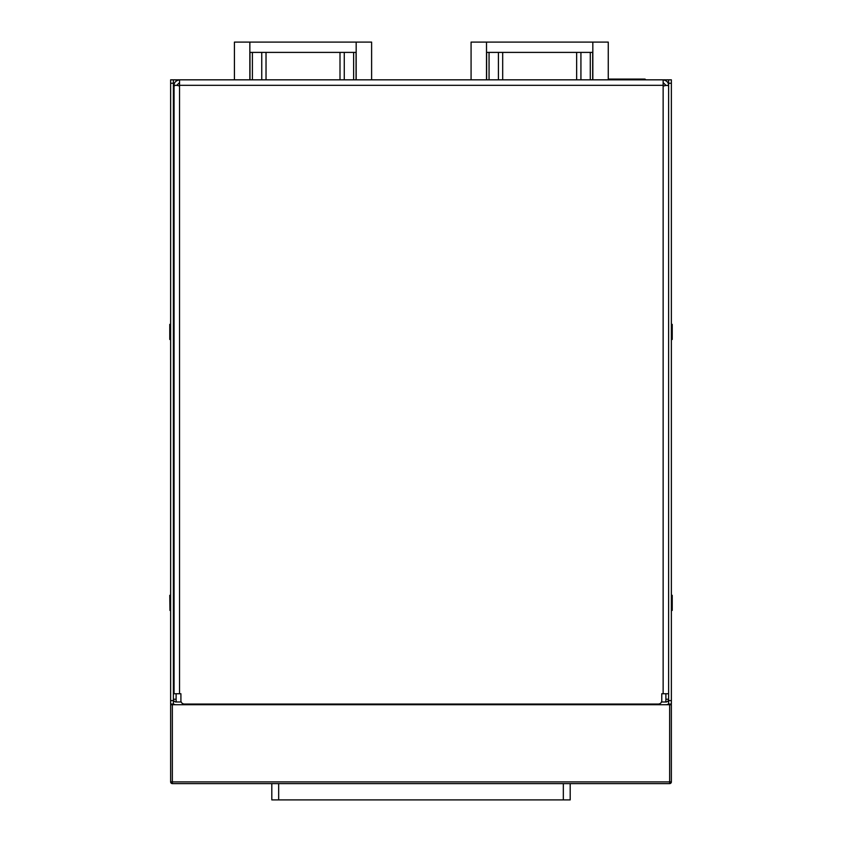 <?xml version="1.0" encoding="UTF-8"?>
<svg xmlns="http://www.w3.org/2000/svg" width="842" height="842" viewBox="0 0 842 842"><rect width="100%" height="100%" fill="white"/><g stroke="black" fill="none" stroke-linecap="round" stroke-linejoin="round"><path stroke-width="1.26" d="M632.668 79.074L617.575 79.074L632.668 79.074M617.839 79.074L639.878 79.074L617.839 79.074M645.667 79.832A1.031 1.031 0 0 0 644.677 79.074L608.261 79.074M271.808 783.607L271.808 799.9L278.67 799.9L278.67 783.607M563.33 783.607L563.33 799.9L570.192 799.9L570.192 783.607M563.33 799.9L278.67 799.9M566.434 704.722L566.434 704.038L637.762 704.038L637.762 704.722M506.937 704.722L506.937 704.038L559.583 704.038L559.583 704.722M500.074 704.722L500.074 704.038L281.765 704.038L281.765 704.722M274.913 704.722L274.913 704.038L204.238 704.038L204.238 704.722M172.347 704.722L170.631 704.722L170.631 781.892A1.716 1.716 0 0 0 172.347 783.607L669.653 783.607A1.716 1.716 0 0 0 671.369 781.892L671.369 704.722L172.347 704.722L172.347 781.892L170.631 781.892M671.369 781.892A1.716 1.716 0 0 1 669.653 783.607A1.716 1.716 0 0 0 671.369 781.892L669.653 781.892L669.653 783.607M173.378 700.607L170.631 700.607L170.631 704.038L173.378 704.038L173.378 79.832L170.631 79.832L170.631 83.253L173.378 83.253M170.631 700.607L170.631 83.253M671.369 704.038L668.622 704.038L671.369 704.038L671.369 700.607L668.622 700.607L668.622 704.038L671.369 704.038M668.622 83.253L671.369 83.253L671.369 79.832L668.622 79.832L668.622 700.607M671.369 83.253L671.369 700.607M176.399 701.986A3.431 3.431 0 0 1 176.115 700.607L176.115 699.239L173.378 699.239A2.747 2.747 0 0 0 176.115 701.986L181.209 701.986M661.486 701.986L665.885 701.986A2.747 2.747 0 0 0 668.622 699.239L665.885 699.239L665.885 700.607A3.431 3.431 0 0 1 665.601 701.986M173.378 79.832L668.622 79.832M665.885 701.986A2.747 2.747 0 0 0 668.622 699.239A2.747 2.747 0 0 1 665.885 701.986M668.622 703.986A5.484 5.484 0 0 1 665.885 704.722M173.378 699.239A2.747 2.747 0 0 0 176.115 701.986A2.747 2.747 0 0 1 173.378 699.239M176.115 704.722A5.484 5.484 0 0 1 173.378 703.986M671.369 339.463L672.232 339.463L672.232 324.37L671.369 324.37M671.369 610.408L672.232 610.408L672.232 595.315L671.369 595.315M170.631 324.37L169.768 324.37L169.768 339.463L170.631 339.463M173.378 602.819L173.547 601.798M173.378 604.219L173.378 602.904M173.378 605.598L173.378 604.303M173.378 606.914L173.378 605.682M173.547 608.503L173.547 609.082L173.378 608.429M173.378 610.345L173.378 609.387M173.378 611.976L173.378 611.292M174.062 613.155L173.378 613.134L173.547 612.439M174.062 592.568L173.378 592.568M173.378 597.294L173.378 596.399M173.378 598.283L173.378 597.557M173.378 600.041L173.378 598.809M173.378 601.42L173.378 600.125M173.378 605.24L173.547 604.598M173.378 606.377L173.547 605.63M173.378 599.346L173.547 600.093M173.378 600.483L173.547 601.125M169.947 595.315L169.947 610.408L169.768 595.315L170.631 595.315M668.622 693.745L661.77 693.745L661.77 700.607A3.431 3.431 0 0 1 658.339 704.038L184.345 704.038A3.431 3.431 0 0 1 180.914 700.607L180.914 693.745L174.062 693.745L174.062 86.526C174.378 85.147 176.21 84.979 179.546 86.01L179.546 693.745M668.622 86.526C668.58 85.189 666.759 85.053 663.138 86.137L663.138 79.832C666.643 80.527 668.464 82.358 668.622 85.316L665.885 85.516M173.378 106.576L174.062 106.576L174.062 85.316C174.094 82.432 175.925 80.6 179.546 79.832L179.546 86.01M665.885 85.316L663.138 82.569M179.546 82.569L176.799 85.316L174.062 85.316M371.617 79.832L371.617 42.1L234.423 42.1L234.423 79.832M356.061 79.832L356.061 52.393L249.979 52.393L249.979 79.832M608.261 79.832L608.261 42.1L471.078 42.1L471.078 79.832L471.078 52.393M592.705 79.832L592.705 52.393L486.634 52.393L486.634 79.832M644.677 79.074L644.677 79.832M172.347 783.607L172.347 781.892L669.653 781.892L669.653 704.722M665.885 699.239L665.885 693.745M665.885 80.558L665.885 79.832M176.115 79.832L176.115 81.032M176.115 693.745L176.115 699.239M644.614 704.722L644.614 704.038M197.386 704.038L197.386 704.722M663.138 693.745L663.138 86.137M663.138 85.316L179.546 85.316M344.273 79.832L344.273 52.393M340 52.393L340 79.832M353.629 52.393L353.629 79.832M266.03 79.832L266.03 52.393M261.757 52.393L261.757 79.832M356.177 42.1L356.177 79.832M249.853 79.832L249.853 42.1M252.4 79.832L252.4 52.393M580.927 79.832L580.927 52.393M576.654 52.393L576.654 79.832M590.284 52.393L590.284 79.832M502.685 79.832L502.685 52.393M498.411 52.393L498.411 79.832M489.055 79.832L489.055 52.393M592.831 42.1L592.831 79.832M486.508 79.832L486.508 42.1M174.062 321.623L173.378 321.623M174.062 342.199L173.378 342.199M170.631 610.408L169.947 610.408M174.062 621.038L173.378 621.038M174.062 636.131L173.378 636.131M174.062 89.431L173.378 89.431M174.062 104.524L173.378 104.524M174.062 121.669L173.378 121.669"/></g></svg>
